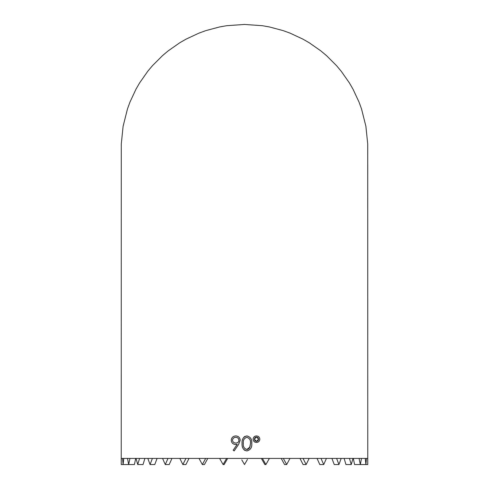 <?xml version="1.0" encoding="UTF-8"?>
<svg xmlns="http://www.w3.org/2000/svg" width="489" height="489" viewBox="0 0 489 489"><rect width="100%" height="100%" fill="white"/><g stroke="black" fill="none" stroke-linecap="round" stroke-linejoin="round"><path stroke-width="0.73" d="M234.17 450.925L238.571 444.489L240.215 440.289C239.965 437.6 238.491 436.139 235.79 435.907C233.051 436.109 231.541 437.563 231.254 440.277C231.523 442.893 232.972 444.305 235.619 444.507L237.141 444.397L233.161 450.222L234.17 450.925L233.161 450.222M242.067 443.419C241.798 446.145 242.605 448.413 244.5 450.228L246.847 450.937C250.496 449.996 252.135 447.49 251.774 443.419C252.128 439.348 250.49 436.842 246.847 435.901L244.5 436.616C242.599 438.431 241.792 440.699 242.067 443.419L242.104 443.419C241.688 439.366 243.271 436.873 246.847 435.937L246.847 435.901M269.384 458.419L262.41 458.419L265.906 464.55L269.384 458.419L283.314 458.419L286.664 464.55L289.971 458.419L303.046 458.419L306.138 464.55L309.176 458.419L326.42 458.419L323.736 464.55L326.42 458.419L336.615 458.419L338.932 464.55L341.169 458.419L352.985 458.419L351.261 464.55L352.985 458.419L359.079 458.419L360.338 464.55L361.505 458.419L365.234 458.419L365.9 464.55L366.463 458.419L367.722 458.419L367.771 464.55L367.722 144.017L365.888 126.272L361.542 108.974L359.036 102.097L353.04 89.236L349.384 82.898L341.243 71.278L336.542 65.673L326.505 55.636L320.9 50.935L309.28 42.794L302.942 39.138L290.081 33.142L283.204 30.636L269.5 26.968L262.293 25.697L244.5 24.45L226.707 25.697L219.5 26.968L205.796 30.636L198.919 33.142L186.058 39.138L179.72 42.794L168.1 50.935L162.495 55.636L152.458 65.673L147.757 71.278L139.616 82.898L135.96 89.236L129.964 102.097L127.458 108.974L123.112 126.272L121.278 144.017L121.229 464.55L121.278 458.419L122.537 458.419L123.1 464.55L123.766 458.419L127.495 458.419L128.662 464.55L129.921 458.419L136.015 458.419L137.739 464.55L139.554 458.419L147.831 458.419L150.068 464.55L152.385 458.419L162.58 458.419L165.264 464.55L168.008 458.419L179.824 458.419L182.862 464.55L185.954 458.419L199.029 458.419L202.336 464.55L205.686 458.419L219.616 458.419L223.094 464.55L226.59 458.419L219.616 458.419M262.41 458.419L226.59 458.419M259.83 439.195C259.628 437.184 258.516 436.09 256.481 435.913C254.457 436.066 253.32 437.148 253.082 439.165C253.271 441.212 254.396 442.313 256.456 442.484C258.492 442.325 259.622 441.231 259.83 439.195L259.812 439.195C259.61 441.212 258.492 442.294 256.456 442.453L256.456 442.484M349.446 458.419L351.261 464.55L345.949 464.55L344.128 458.419M320.992 458.419L323.736 464.55L319.794 464.55L317.049 458.419L319.794 464.55M223.094 464.55L224.158 464.55L227.654 458.419M202.336 464.55L204.433 464.55L207.782 458.419M182.862 464.55L185.93 464.55L189.023 458.419M169.206 464.55L171.951 458.419L169.206 464.55L165.264 464.55M150.068 464.55L154.762 464.55L157.085 458.419M143.051 464.55L144.872 458.419L143.051 464.55L137.739 464.55M134.426 464.55L135.685 458.419L134.426 464.55L128.662 464.55M334.238 464.55L331.915 458.419L334.238 464.55L338.932 464.55M353.315 458.419L354.574 464.55L360.338 464.55M299.977 458.419L303.07 464.55L306.138 464.55M281.218 458.419L284.567 464.55L286.664 464.55M261.346 458.419L264.842 464.55L265.906 464.55M241.792 459.862L244.5 464.55L247.428 459.483M243.571 462.936L244.5 464.55M129.139 464.55L121.229 464.55M359.861 464.55L367.771 464.55M233.204 450.21L237.214 444.354L235.619 444.47C232.99 444.275 231.541 442.875 231.279 440.277C231.554 437.582 233.057 436.139 235.79 435.937C238.467 436.164 239.934 437.612 240.185 440.289L238.54 444.47L234.158 450.876M235.857 443.058C233.938 443.003 232.819 442.05 232.501 440.204L232.501 440.204C232.795 442.068 233.919 443.028 235.857 443.089L235.857 443.058C237.721 442.973 238.754 442.019 238.95 440.204C238.675 438.382 237.605 437.429 235.722 437.343C233.846 437.435 232.77 438.389 232.501 440.204C232.752 438.37 233.834 437.404 235.722 437.319L235.722 437.343M235.857 443.089C237.733 443.01 238.773 442.05 238.987 440.204L238.95 440.204M238.987 440.204C238.705 438.364 237.623 437.404 235.722 437.319M256.456 442.453C254.414 442.288 253.302 441.194 253.113 439.165C253.339 437.172 254.463 436.096 256.481 435.937L256.481 435.913M256.481 435.937C258.504 436.102 259.61 437.19 259.812 439.195M258.595 439.214L256.481 441.414L254.341 439.195L256.493 436.97L258.614 439.214L258.027 437.631L256.493 436.97M256.493 436.952L254.94 437.624L254.311 439.195L254.94 440.76L256.481 441.414M256.481 441.439L258.009 440.766L258.614 439.214M246.847 435.937C250.46 436.854 252.092 439.348 251.743 443.419C252.092 447.484 250.46 449.978 246.847 450.895L246.847 450.937M246.847 450.895C243.277 449.959 241.694 447.466 242.104 443.419M243.339 443.413C242.941 440.234 244.127 438.211 246.89 437.349C249.628 438.223 250.833 440.247 250.509 443.413L249.965 447.013L246.89 449.47C244.127 448.602 242.941 446.585 243.339 443.413L243.302 443.413C242.899 446.598 244.09 448.627 246.89 449.513L246.89 449.47M246.89 449.513L247.935 449.318L249.543 447.985L250.545 443.413C250.881 440.247 249.659 438.211 246.89 437.319L246.89 437.349M246.89 437.319C244.09 438.199 242.899 440.234 243.302 443.413M123.766 458.419L122.537 458.419M129.921 458.419L127.495 458.419M139.554 458.419L136.015 458.419M152.385 458.419L147.831 458.419M168.008 458.419L162.58 458.419M185.954 458.419L179.824 458.419M205.686 458.419L199.029 458.419M289.971 458.419L283.314 458.419M309.176 458.419L303.046 458.419M341.169 458.419L336.615 458.419M361.505 458.419L359.079 458.419M366.463 458.419L365.234 458.419"/></g></svg>
